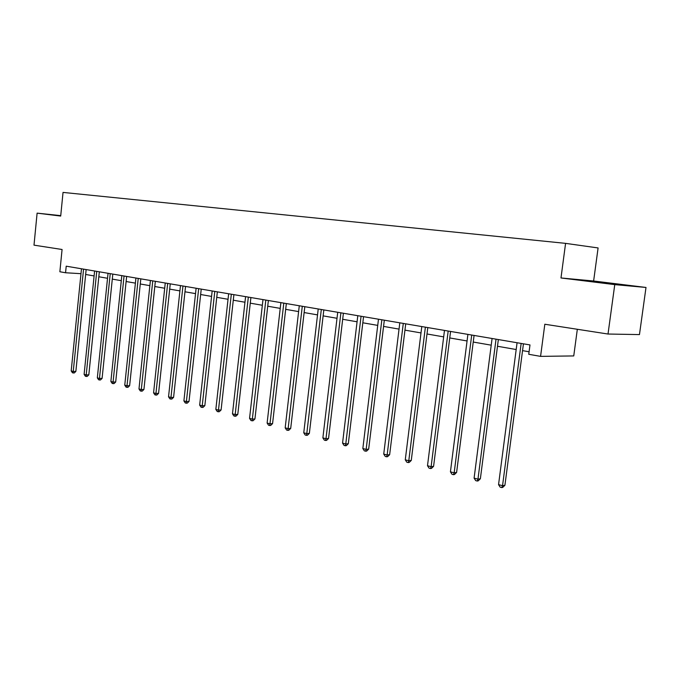 <?xml version="1.0" encoding="UTF-8"?>
<svg xmlns="http://www.w3.org/2000/svg" width="680" height="680" viewBox="0 0 680 680"><rect width="100%" height="100%" fill="white"/><g stroke="black" fill="none" stroke-linecap="round" stroke-linejoin="round"><path stroke-width="1.02" d="M593.623 281.001L560.983 277.967L614.762 284.623L646 287.453L593.623 281.001L598.094 247.945L565.582 243.363L63.036 192.415L60.698 216.061L37.111 213.137L34 245.149L62.075 249.492L59.866 271.753L65.56 272.756L80.988 273.683M646 287.453L639.463 334.585L608.013 334.033L544.825 324.241L540.575 356.371L573.75 355.929L577.328 329.281M60.741 215.636L37.111 213.137M614.762 284.623L608.013 334.033M540.575 356.371L528.751 354.288L529.983 344.93L66.215 266.186L65.56 272.756M560.983 277.967L565.582 243.363M85.654 274.465L94.103 275.935M98.812 276.76L107.534 278.281M112.302 279.115L121.295 280.678M126.115 281.52L135.397 283.135M140.275 283.985L149.863 285.659M154.802 286.518L164.696 288.243M169.694 289.119L179.911 290.896M184.969 291.779L195.534 293.624M200.651 294.517L211.565 296.421M216.75 297.322L228.038 299.285M233.282 300.203L244.953 302.234M250.266 303.161L262.344 305.269M267.725 306.212L280.219 308.389M285.676 309.341L298.613 311.593M304.13 312.553L317.534 314.891M323.127 315.868L337.008 318.291M342.686 319.277L357.068 321.784M362.822 322.787L377.731 325.389M383.562 326.409L399.032 329.103M404.949 330.131L421.005 332.928M426.998 333.974L443.666 336.88M449.752 337.943L467.058 340.96M473.238 342.04L491.223 345.176M497.488 346.264L516.188 349.528M522.546 350.633L529.082 351.773M612.204 283.483L580.813 280.058L615.273 284.317L624.767 285.183L612.204 283.483M60.733 215.721L55.148 215.126L60.716 215.892M521.152 343.425L502.546 485.69L498.55 484.627L517.072 342.737M523.438 343.817L504.917 485.273L502.546 485.69L501.755 487.585L500.157 487.16L498.55 484.627M504.917 485.273L502.707 487.424L501.755 487.585M589.858 281.291L615.748 284.359M607.461 283.407L596.241 282.098M496.035 339.159L477.963 479.154L474.096 478.125L492.082 338.487M498.355 339.558L480.369 478.762L477.963 479.154L477.224 481.032L475.685 480.615L474.096 478.125M480.369 478.762L478.193 480.87L477.224 481.032M471.716 335.036L454.163 472.821L450.423 471.827L467.899 334.381M474.079 335.435L456.603 472.456L454.163 472.821L453.483 474.683L451.988 474.274L450.423 471.827M456.603 472.456L454.461 474.529L453.483 474.683M448.179 331.041L431.12 466.684L427.499 465.723L444.482 330.412M450.568 331.44L433.585 466.344L431.12 466.684L430.491 468.529L429.037 468.137L427.499 465.723M433.585 466.344L431.477 468.392L430.491 468.529M425.382 327.165L408.791 460.742L405.272 459.808L421.796 326.553M427.796 327.573L411.273 460.428L408.791 460.742L408.204 462.57L406.801 462.196L405.272 459.808M411.273 460.428L409.199 462.434L408.204 462.57M403.282 323.416L387.141 454.988L383.732 454.079L399.806 322.822M405.722 323.825L389.649 454.682L387.141 454.988L386.605 456.79L385.245 456.425L383.732 454.079M389.649 454.682L387.608 456.671L386.605 456.79M381.854 319.778L366.146 449.395L362.839 448.519L378.479 319.2M384.319 320.195L368.671 449.114L366.146 449.395L365.653 451.188L364.327 450.831L362.839 448.519M368.671 449.114L366.664 451.069L365.653 451.188M361.072 316.243L345.772 443.981L342.558 443.122L357.799 315.69M363.553 316.668L348.313 443.717L345.772 443.981L345.321 445.748L344.037 445.4L342.558 443.122M348.313 443.717L346.332 445.638L345.321 445.748M340.892 312.825L325.992 438.719L322.873 437.886L337.722 312.281M343.4 313.242L328.55 438.473L325.992 438.719L325.575 440.47L324.334 440.13L322.873 437.886M328.55 438.473L326.604 440.368L325.575 440.47M321.308 309.493L306.782 433.602L303.756 432.795L318.223 308.975M323.825 309.927L309.357 433.381L306.782 433.602L306.408 435.336L305.192 435.013L303.756 432.795M309.357 433.381L307.436 435.242L306.408 435.336M302.286 306.264L288.116 428.638L285.175 427.856L299.285 305.753M304.81 306.697L290.7 428.425L288.116 428.638L287.776 430.355L286.603 430.041L285.175 427.856M290.7 428.425L288.813 430.27L287.776 430.355M283.798 303.127L269.977 423.81L267.121 423.053L280.882 302.634M286.339 303.56L272.57 423.615L269.977 423.81L269.671 425.51L268.524 425.204L267.121 423.053M272.57 423.615L270.708 425.433L269.671 425.51M265.82 300.075L252.339 419.118L249.551 418.378L262.981 299.591M268.37 300.509L254.94 418.94L252.339 419.118L252.059 420.801L250.946 420.503L249.551 418.378M254.94 418.94L253.104 420.725L252.059 420.801M248.336 297.109L235.178 414.553L232.475 413.831L245.582 296.642M250.903 297.543L237.787 414.383L235.178 414.553L234.931 416.219L233.852 415.93L232.475 413.831M237.787 414.383L235.977 416.151L234.931 416.219M231.327 294.219L218.475 410.108L215.84 409.411L228.65 293.76M233.903 294.652L221.094 409.955L218.475 410.108L218.263 411.765L217.209 411.476L215.84 409.411M221.094 409.955L219.308 411.697L218.263 411.765M214.778 291.405L202.224 405.781L199.656 405.101L212.168 290.964M217.353 291.848L204.841 405.637L202.224 405.781L202.036 407.422L201.008 407.15L199.656 405.101M204.841 405.637L203.082 407.363L202.036 407.422M198.662 288.668L186.396 401.574L183.897 400.902L196.12 288.243M201.237 289.111L189.014 401.438L186.396 401.574L186.226 403.197L185.232 402.925L183.897 400.902M189.014 401.438L187.272 403.138L186.226 403.197M182.963 286.008L170.969 397.469L168.538 396.822L180.481 285.583M185.546 286.442L173.595 397.35L170.969 397.469L170.833 399.075L169.856 398.811L168.538 396.822M173.595 397.35L171.879 399.024L170.833 399.075M167.671 283.407L155.941 393.465L153.569 392.836L165.257 282.999M170.255 283.849L158.567 393.363L155.941 393.465L155.822 395.063L154.879 394.808L153.569 392.836M158.567 393.363L156.876 395.021L155.822 395.063M152.762 280.874L141.295 389.572L138.975 388.951L150.407 280.475M155.346 281.316L143.922 389.47L141.295 389.572L141.194 391.153L140.275 390.906L138.975 388.951M143.922 389.47L142.248 391.111L141.194 391.153M138.227 278.409L127.007 385.773L124.755 385.169L135.932 278.018M140.819 278.851L129.633 385.679L127.007 385.773L126.931 387.337L126.029 387.09L124.755 385.169M129.633 385.679L127.984 387.294L126.931 387.337M124.057 276.003L113.075 382.058L110.874 381.48L121.814 275.621M126.642 276.445L115.694 381.981L113.075 382.058L113.016 383.613L112.141 383.375L110.874 381.48M115.694 381.981L114.07 383.579L113.016 383.613M110.228 273.657L99.475 378.445L97.325 377.876L108.043 273.284M112.812 274.1L102.093 378.377L99.475 378.445L99.441 379.984L98.583 379.754L97.325 377.876M102.093 378.377L100.487 379.95L99.441 379.984M96.739 271.363L86.207 374.909L84.108 374.357L94.605 271.005M99.322 271.804L88.825 374.85L86.207 374.909L86.19 376.44L85.349 376.21L84.108 374.357M88.825 374.85L87.235 376.414L86.19 376.44M83.564 269.127L73.245 371.467L71.196 370.923L81.481 268.778M86.147 269.569L75.862 371.416L73.245 371.467L73.245 372.971L72.428 372.759L71.196 370.923M75.862 371.416L74.298 372.954L73.245 372.971"/></g></svg>

